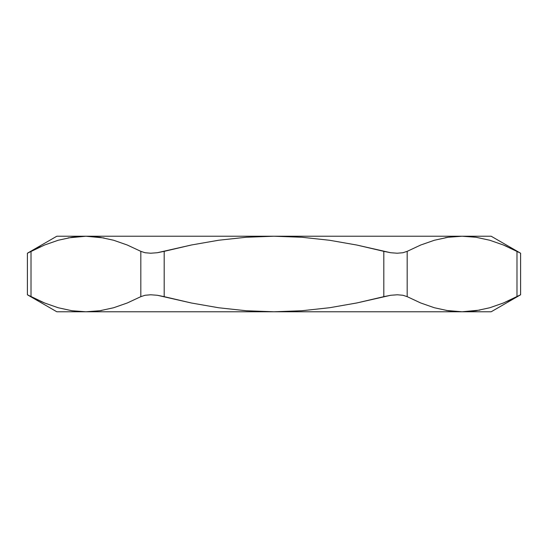 <?xml version="1.0" encoding="UTF-8"?>
<svg xmlns="http://www.w3.org/2000/svg" width="548" height="548" viewBox="0 0 548 548"><rect width="100%" height="100%" fill="white"/><g stroke="black" fill="none" stroke-linecap="round" stroke-linejoin="round"><path stroke-width="0.82" d="M446.257 310.449L462.08 311.771L491.179 311.771L520.6 294.783L503.441 302.982L489.789 307.75L476.007 310.743L462.08 311.771L448.141 310.743L434.345 307.743L420.693 302.969L407.178 296.653L407.178 251.347L420.72 245.018L434.372 240.25L448.154 237.257L462.08 236.229L491.179 236.229L462.08 236.229L476.02 237.257L489.816 240.257L503.468 245.031L516.983 251.347L516.983 296.653L503.441 302.982L489.789 307.75L476.007 310.743L462.08 311.771L491.179 311.771L520.6 294.783L520.6 253.217L491.179 236.229M101.743 310.449L99.859 310.743M85.92 311.771L56.821 311.771L85.92 311.771L71.98 310.743L58.184 307.743L44.532 302.969L27.4 294.783L27.4 253.217L44.559 245.018L58.211 240.25L71.993 237.257L85.92 236.229L56.821 236.229L27.4 253.217L56.821 236.229L85.92 236.229L99.859 237.257L113.655 240.257L127.307 245.031L140.822 251.347L140.822 296.653L127.28 302.982L113.628 307.75L99.846 310.743L85.92 311.771L274 311.771L246.292 310.75L218.762 307.777L191.389 303.003L164.188 296.653L164.188 251.347L191.389 244.997L218.762 240.223L246.292 237.25L274 236.229L301.873 237.257L329.622 240.277L356.912 245.059L383.812 251.347L383.812 296.653L356.912 302.941L329.622 307.723L301.873 310.743L274 311.771L462.08 311.771L448.141 310.743L434.345 307.743L420.693 302.969L407.178 296.653L402.938 295.262L397.321 294.783L390.758 295.262L356.912 302.941L329.622 307.723L301.873 310.743L274 311.771L246.292 310.75L218.762 307.777L191.389 303.003L157.276 295.262L150.721 294.783L145.09 295.262L140.822 296.653L127.28 302.982L113.628 307.75L99.846 310.743L85.92 311.771L462.08 311.771L479.836 310.106M104.038 237.962L85.92 236.229L462.08 236.229L274 236.229L301.873 237.257L329.622 240.277L356.912 245.059L390.724 252.738L397.279 253.217L402.91 252.738L407.178 251.347L420.72 245.018L434.372 240.25L448.154 237.257L462.08 236.229M71.98 310.743L58.184 307.743L44.532 302.969L31.017 296.653L31.017 251.347L44.559 245.018L58.211 240.25L71.993 237.257L85.92 236.229L68.164 237.894M58.211 240.25L44.532 245.031L27.4 253.217L27.4 294.783L31.017 296.653L31.017 251.347L40.579 246.723M489.789 307.75L503.468 302.969L520.6 294.783M507.421 301.277L516.983 296.653L516.983 251.347L519.662 252.738L503.468 245.031L489.816 240.257L476.007 237.257M489.816 307.743L503.454 302.976M448.141 310.743L462.08 311.771M40.703 301.332L44.559 302.982M58.184 240.257L44.546 245.025M99.846 237.257L85.92 236.229L99.846 237.257M448.141 237.257L445.175 237.743M507.297 246.669L503.441 245.018M99.859 237.257L113.655 240.257L127.307 245.031L140.822 251.347L145.062 252.738L150.679 253.217L157.242 252.738L191.389 244.997L218.762 240.223L246.292 237.25L274 236.229L85.92 236.229M140.822 251.347L140.822 296.653L145.09 295.262L150.721 294.783L157.276 295.262L164.188 296.653L164.188 251.347L157.242 252.738L150.679 253.217L145.062 252.738L140.822 251.347M383.812 251.347L383.812 296.653L390.758 295.262L397.321 294.783L402.938 295.262L407.178 296.653L407.178 251.347L402.91 252.738L397.279 253.217L390.724 252.738L383.812 251.347M56.821 311.771L27.4 294.783"/></g></svg>
